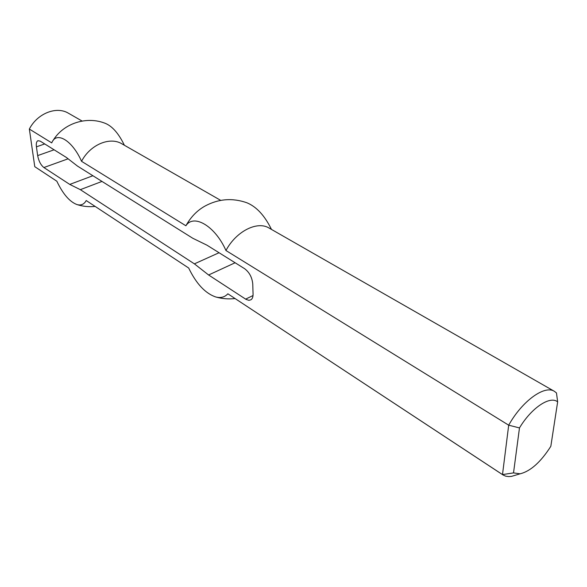 <?xml version="1.0" encoding="UTF-8"?>
<svg xmlns="http://www.w3.org/2000/svg" width="587" height="587" viewBox="0 0 587 587"><rect width="100%" height="100%" fill="white"/><g stroke="black" fill="none" stroke-linecap="round" stroke-linejoin="round"><path stroke-width="0.88" d="M92.893 175.733L69.758 184.413L43.886 167.537C40.782 165.042 38.705 161.058 37.663 155.599L36.423 146.831C36.012 143.499 36.497 141.467 37.891 140.719L40.209 141.122L66.338 157.433L77.469 166.077L192.8 238.271L206.984 245.197L244.588 268.67C249.358 272.265 252.08 277.343 252.755 283.895L253.063 294.094C253.107 296.912 252.388 298.812 250.913 299.81L248.881 300.324L246.056 299.399L208.605 274.987L235.116 262.756M208.605 274.987L194.392 263.857L219.061 252.733M69.758 184.413L80.331 189.66L101.991 181.427M80.331 189.66L194.392 263.857M124.378 145.246C118.838 133.799 112.623 126.565 105.733 123.534C86.825 115.654 63.249 123.292 52.889 140.799M557.65 401.875L550.826 446.311C540.774 462.057 530.538 471.229 520.104 473.812L513.522 472.895L519.48 427.923C531.484 407.774 550.085 395.44 557.65 401.875L556.476 392.938L554.385 391.324L269.117 228.072C257.304 220.639 236.121 231.285 225.951 250.517C215.202 226.046 193.644 213.47 185.896 225.768C190.878 216.874 197.327 210.271 205.23 205.942C218.643 198.795 232.511 197.731 246.856 202.757C256.482 206.705 264.686 215.59 271.473 229.422M513.522 472.895L502.494 474.589L503 474.949L505.671 476.167L508.753 476.6L511.475 476.387L516.582 474.861M519.48 427.923L508.694 425.186L502.494 474.589L227.866 293.801L503 474.949M554.385 391.324C544.604 384.823 522.166 400.98 508.694 425.186L225.951 250.517M56.851 181.229L34.772 166.679L29.35 129.059C37.363 113.364 56.521 105.887 68.474 113.247L82.107 121.054M86.223 200.549L188.676 268.017L86.223 200.549C84.066 204.393 80.947 205.721 76.868 204.525C69.589 201.737 62.912 193.967 56.836 181.207L34.772 166.679M188.669 267.995C196.278 283.778 205.34 293.449 215.847 297C220.741 298.24 224.748 297.176 227.866 293.801M185.896 225.768L81.556 161.315C90.134 144.673 109.923 136.404 121.942 143.852L220.741 200.387M29.35 129.059L51.729 142.883L51.95 142.399C56.734 131.114 72.399 140.601 81.556 161.315M245.63 299.135L253.019 295.54M43.886 167.537L68.107 158.806M37.663 155.599L54.107 149.795M36.423 146.831L44.722 143.94M520.104 473.812L511.475 476.387M215.847 297C222.143 298.768 228.548 299.289 235.064 298.556M76.868 204.525C82.833 206.448 88.916 207.079 95.116 206.426"/></g></svg>
